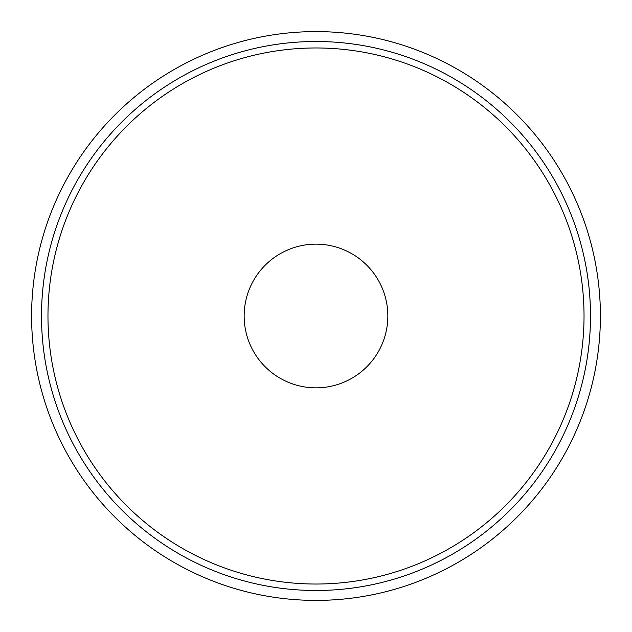 <?xml version="1.0" encoding="UTF-8"?>
<svg xmlns="http://www.w3.org/2000/svg" width="632" height="632" viewBox="0 0 632 632"><rect width="100%" height="100%" fill="white"/><g stroke="black" fill="none" stroke-linecap="round" stroke-linejoin="round"><path stroke-width="0.95" d="M316 590.493A274.493 274.493 0 0 0 590.493 316A274.493 274.493 0 0 0 316 41.507A274.493 274.493 0 0 0 41.507 316A274.493 274.493 0 0 0 316 590.493M316 31.6A284.4 284.4 0 0 1 600.4 316A284.4 284.4 0 0 1 316 600.4A284.4 284.4 0 0 1 31.6 316A284.4 284.4 0 0 1 316 31.6M316 584.031A268.031 268.031 0 0 0 584.031 316A268.031 268.031 0 0 0 316 47.969A268.031 268.031 0 0 0 47.969 316A268.031 268.031 0 0 0 316 584.031M316 387.843A71.843 71.843 0 0 0 387.843 316A71.843 71.843 0 0 0 316 244.157A71.843 71.843 0 0 0 244.157 316A71.843 71.843 0 0 0 316 387.843"/></g></svg>
